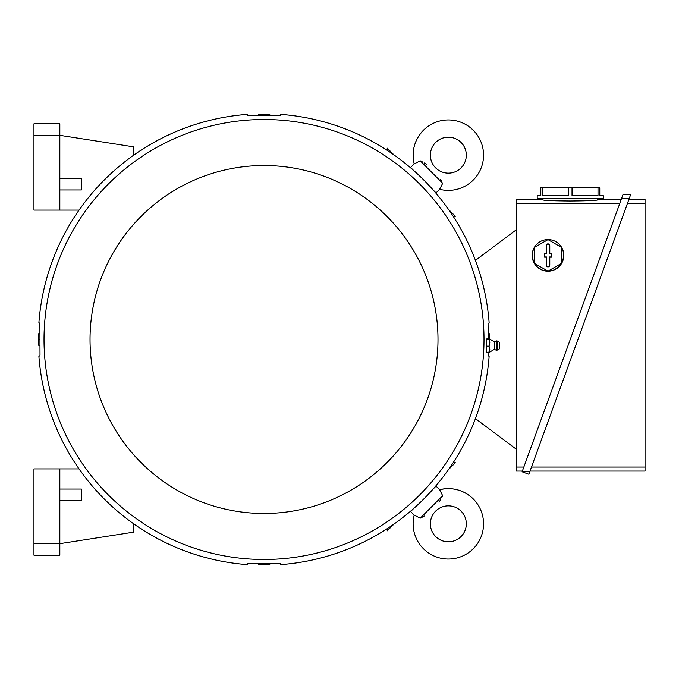 <?xml version="1.0" encoding="UTF-8"?>
<svg xmlns="http://www.w3.org/2000/svg" width="679" height="679" viewBox="0 0 679 679"><rect width="100%" height="100%" fill="white"/><g stroke="black" fill="none" stroke-linecap="round" stroke-linejoin="round"><path stroke-width="1.02" d="M420.225 518.204L442.716 495.712L420.225 518.204L414.215 515.115A35.232 35.232 0 0 0 473.255 548.742A35.232 35.232 0 0 0 439.627 489.703L442.615 495.585M435.638 536.546A17.977 17.977 0 0 1 435.638 511.126A17.977 17.977 0 0 1 461.058 511.126A17.977 17.977 0 0 1 461.058 536.546A17.977 17.977 0 0 1 435.638 536.546M422.253 517.16L424.282 516.04M439.016 502.273L440.552 499.769M441.673 497.741L442.284 496.57M414.215 515.123L410.625 511.533L413.469 508.69M433.194 488.956L436.045 486.113L439.627 489.703C452.46 486.86 463.672 489.932 473.255 498.921M516.363 449.243L475.436 418.629M475.436 260.371L516.363 229.757M522.372 471.065L516.363 471.065L516.363 199.303L542.962 199.303M523.84 467.05L516.363 467.05M542.962 198.591L542.962 199.94C544.575 200.517 553.682 200.865 570.284 201.001C586.877 200.865 595.984 200.517 597.596 199.94L597.596 198.591L597.596 199.303L621.285 199.303M516.363 203.327L619.825 203.327M542.555 187.803L568.527 187.803L568.527 195.713L542.555 195.713L542.555 187.803L540.807 187.803L540.807 195.713L537.208 195.713L537.208 198.591L603.351 198.591L603.351 195.713L599.761 195.713L599.761 187.803L598.004 187.803L598.004 195.713L572.032 195.713L572.032 187.803L598.004 187.803M568.527 187.803L572.032 187.803M621.548 198.591L629.195 198.591L528.865 474.248L522.109 471.786L623.059 194.432L630.715 194.432L629.195 198.591L630.715 194.432M627.472 203.327L645.05 203.327L645.05 471.065L530.027 471.065M645.05 467.05L531.487 467.05M628.932 199.303L645.05 199.303L645.05 203.327M522.109 471.786L529.764 471.786M562.204 248.429L563.511 252.342M563.808 255.38L562.602 261.44L559.173 266.575L554.047 269.996L547.995 271.201L541.944 269.996L536.809 266.575L533.38 261.44L532.175 255.38A15.821 15.821 0 0 1 555.897 241.69A15.821 15.821 0 0 1 547.995 271.201A15.821 15.821 0 0 1 532.175 255.38M532.472 252.342L533.787 248.429M534.331 247.496L534.331 263.274L547.995 271.159L561.652 263.274L561.652 247.496L547.995 239.611L534.331 247.496M549.786 265.09A1.799 1.799 0 0 1 547.995 266.889A1.799 1.799 0 0 1 546.196 265.09L546.196 257.18L544.617 257.18L544.617 253.59L546.196 253.59L546.196 245.679A1.799 1.799 0 0 1 547.995 243.88A1.799 1.799 0 0 1 549.786 245.679L549.786 253.59L551.373 253.59L551.373 257.18L549.786 257.18L549.786 265.09L549.566 256.951L551.144 256.951L551.144 253.81L549.566 253.81L549.566 245.679A1.57 1.57 0 0 0 547.995 244.109A1.57 1.57 0 0 0 546.425 245.679L546.425 253.81L544.838 253.81L544.838 256.951L546.425 256.951L546.425 265.09A1.57 1.57 0 0 0 547.995 266.66A1.57 1.57 0 0 0 549.566 265.09M133.525 523.713L133.525 532.175L59.828 543.675L59.828 468.909L79.036 468.909M59.828 555.184L59.828 543.675L33.95 543.675L33.95 555.184L59.828 555.184M59.828 500.542L81.404 500.542L81.404 489.041L59.828 489.041M33.95 543.675L33.95 468.909L59.828 468.909M133.525 155.287L133.525 146.825L59.828 135.325L59.828 123.816L33.95 123.816L33.95 135.325L59.828 135.325L59.828 210.091L79.036 210.091M59.828 189.959L81.404 189.959L81.404 178.458L59.828 178.458M59.828 210.091L33.95 210.091L33.95 135.325M448.522 209.438L455.363 216.27L453.156 216.27M387.242 150.356L387.242 148.149L394.075 154.99M442.716 183.288L420.225 160.796L442.716 183.288L439.627 189.297L436.045 192.887L433.194 190.044M413.469 170.31L410.625 167.467L414.215 163.877L420.089 160.898M423.433 130.258A35.232 35.232 0 0 0 414.215 163.877C411.372 151.052 414.445 139.84 423.433 130.258A35.232 35.232 0 0 1 473.255 130.258A35.232 35.232 0 0 1 439.627 189.297L439.627 189.297M461.058 167.874A17.977 17.977 0 0 1 435.638 167.874A17.977 17.977 0 0 1 435.638 142.454A17.977 17.977 0 0 1 461.058 142.454A17.977 17.977 0 0 1 461.058 167.874M441.673 181.259L440.552 179.231M426.785 164.496L424.282 162.96M422.253 161.84L421.073 161.229M488.201 338.813L488.065 323.28L489.152 322.966A225.751 225.751 0 0 0 280.546 114.361L280.546 115.362L248.743 115.489L247.479 115.362L247.479 114.361A225.751 225.751 0 0 0 38.873 322.966L39.874 322.966L40.002 354.769L39.874 356.034L38.873 356.034A225.751 225.751 0 0 0 247.479 564.639L247.479 563.638L279.281 563.511L280.546 563.638L280.546 564.639A225.751 225.751 0 0 0 489.152 356.034L488.15 356.034L488.04 352.299M484.008 339.5A219.996 219.996 0 0 0 264.012 119.504A219.996 219.996 0 0 0 44.016 339.5A219.996 219.996 0 0 0 264.012 559.496A219.996 219.996 0 0 0 484.008 339.5M486.639 339.398L489.814 339.11L486.894 338.813L486.639 339.398L486.308 352.299L489.797 352.045L494.329 349.371L494.329 341.749L496.298 340.883L496.298 350.228L494.329 349.371M489.041 339.398L489.814 342.776L489.041 346.146L489.814 349.227L489.041 352.299M497.164 350.143L499.54 348.794L499.54 342.326L497.164 340.968L497.164 350.143L496.298 350.228M489.041 346.146L486.436 346.146M437.997 339.5A173.985 173.985 0 0 0 264.012 165.515A173.985 173.985 0 0 0 90.027 339.5A173.985 173.985 0 0 0 264.012 513.485A173.985 173.985 0 0 0 437.997 339.5M39.866 333.745L38.805 333.745L38.805 345.255L39.866 345.255M38.678 345.255L38.678 333.745M39.823 339.5L38.805 339.5M258.258 563.646L258.258 564.707L269.767 564.707L269.767 563.646M269.767 564.835L258.258 564.835M264.012 563.689L264.012 564.707M489.262 338.872L489.219 333.745L488.159 333.745M489.347 333.745L489.763 339.042M269.767 115.354L269.767 114.293L258.258 114.293L258.258 115.354M258.258 114.165L269.767 114.165M264.012 115.311L264.012 114.293M394.075 524.01L387.242 530.851L387.242 528.644M453.156 462.73L455.363 462.73L448.522 469.562M489.797 339.067L494.329 341.749M497.164 340.968L496.298 340.883"/></g></svg>
